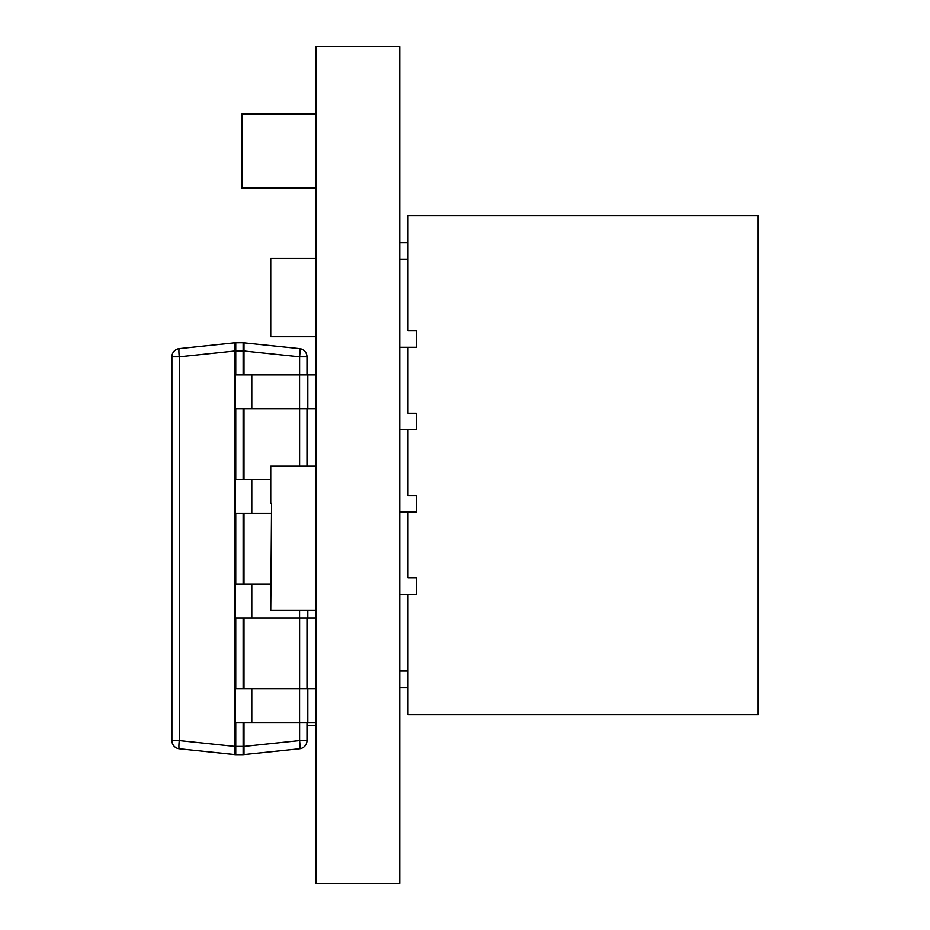 <?xml version="1.0" encoding="UTF-8"?>
<svg xmlns="http://www.w3.org/2000/svg" width="930" height="930" viewBox="0 0 930 930"><rect width="100%" height="100%" fill="white"/><g stroke="black" fill="none" stroke-linecap="round" stroke-linejoin="round"><path stroke-width="1.4" d="M407.991 594.444L407.991 714.717L758.113 714.717L758.113 215.481L407.991 215.481L407.991 330.824L416.233 330.824L407.991 330.824M407.991 512.058L407.991 577.96L416.233 577.96L407.991 577.96M407.991 429.683L407.991 495.585L416.233 495.585L407.991 495.585M407.991 347.297L407.991 413.199L416.233 413.199L407.991 413.199M399.749 347.297L416.233 347.297L416.233 330.824M399.749 512.058L416.233 512.058L416.233 495.585M399.749 429.683L416.233 429.683L416.233 413.199M399.749 594.444L416.233 594.444L416.233 577.96M399.749 687.537L407.991 687.537M407.991 671.053L399.749 671.053L407.991 671.053M407.991 242.672L399.749 242.672L407.991 242.672M399.749 259.144L407.991 259.144M407.991 215.481L758.113 215.481M316.049 46.5L316.049 883.5L399.749 883.5L399.749 46.5L316.049 46.5M316.049 466.151L270.746 466.151L270.746 503.223L271.572 503.223L270.746 610.324L316.049 610.324M171.887 740.571L171.887 356.829A8.242 8.242 0 0 1 179.257 348.634A8.242 0.86 84 0 0 179.257 356.829L179.257 740.571A8.242 0.86 -84 0 0 179.257 748.766A8.242 8.242 0 0 1 171.887 740.571L179.257 740.571L234.895 746.418L234.895 754.614L179.257 748.766M194.951 750.417L235.755 754.66L235.755 722.529M234.546 345.414L234.895 342.786L235.755 342.752L235.755 350.982L234.895 350.982L234.895 342.786L179.257 348.634M235.325 401.9L235.325 408.654L316.049 408.654M235.325 715.775L235.325 722.529L316.049 722.529M235.325 506.525L235.325 513.279L271.572 513.279M306.993 374.871L306.993 356.829A8.242 8.242 0 0 0 299.611 348.634L243.125 342.752L243.986 342.786L243.125 342.752L243.986 342.786L243.125 342.752L243.986 342.786L243.986 350.982L243.125 350.982L243.125 342.752L234.895 342.786L235.755 342.752L235.755 374.871M243.986 722.529L243.986 754.614L243.986 746.418L243.125 746.418L243.125 754.66L235.755 754.66M306.993 722.529L306.993 740.571A8.242 8.242 0 0 1 299.611 748.766A8.242 0.86 -96 0 0 299.611 740.571L299.611 722.529M243.125 342.752L299.611 348.634A8.242 0.86 96 0 1 299.611 356.829L243.986 350.982L243.986 374.871M243.125 754.66L299.611 748.766M306.993 688.746L306.993 617.904M306.993 466.151L306.993 408.654M235.325 513.279L235.325 479.496L270.746 479.496M307.818 610.324L307.818 617.904L316.049 617.904M251.798 617.904L251.798 584.121L235.325 584.121L235.325 617.904L307.818 617.904M251.798 584.121L270.746 584.121M316.049 688.746L307.818 688.746L307.818 722.529M235.325 722.529L235.325 688.746L307.818 688.746M316.049 374.871L307.818 374.871L307.818 408.654M235.325 408.654L235.325 374.871L307.818 374.871M316.049 258.47L270.746 258.47L270.746 336.73L316.049 336.73M306.993 725.412L316.049 725.412M316.049 188.197L241.916 188.197L241.916 114.053L316.049 114.053M243.125 479.496L243.125 408.654M235.755 479.496L235.755 408.654M243.125 374.871L243.125 350.982L235.755 350.982M171.887 356.829L179.257 356.829L234.895 350.982L234.895 746.418L243.125 746.418L243.125 722.529M235.755 688.746L235.755 617.904M243.125 688.746L243.125 617.904M235.755 584.121L235.755 513.279M243.125 584.121L243.125 513.279M243.986 688.746L243.986 617.904M243.986 584.121L243.986 513.279M243.986 479.496L243.986 408.654M306.993 740.571L299.611 740.571L243.986 746.418M299.611 688.746L299.611 617.904M299.611 466.151L299.611 408.654M299.611 374.871L299.611 356.829L306.993 356.829M251.798 513.279L251.798 479.496M299.576 610.324L299.576 617.904M299.576 688.746L299.576 722.529M251.798 722.529L251.798 688.746M299.576 374.871L299.576 408.654M251.798 408.654L251.798 374.871"/></g></svg>
